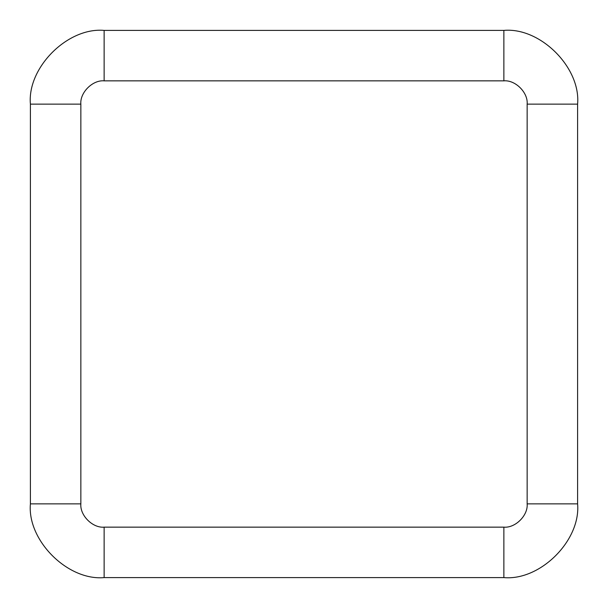 <?xml version="1.0" encoding="UTF-8"?>
<svg xmlns="http://www.w3.org/2000/svg" width="608" height="608" viewBox="0 0 608 608"><rect width="100%" height="100%" fill="white"/><g stroke="black" fill="none" stroke-linecap="round" stroke-linejoin="round"><path stroke-width="0.91" d="M527.151 104.135C528.192 92.614 515.386 79.808 503.865 80.849L104.135 80.849C92.614 79.808 79.808 92.614 80.849 104.135L80.849 503.865C79.808 515.386 92.614 528.192 104.135 527.151L503.865 527.151C515.386 528.192 528.192 515.386 527.151 503.865L527.151 104.135L577.6 104.135C580.898 67.655 540.345 27.102 503.865 30.4L104.135 30.4L503.865 30.4C540.345 27.102 580.898 67.655 577.6 104.135L577.6 503.865L577.6 104.135L527.151 104.135L527.151 503.865L577.6 503.865C580.898 540.345 540.345 580.898 503.865 577.6L104.135 577.6L503.865 577.6L503.865 527.151L104.135 527.151L104.135 577.6C67.655 580.898 27.102 540.345 30.4 503.865L30.4 104.135C27.102 67.655 67.655 27.102 104.135 30.4L104.135 80.849L503.865 80.849L503.865 30.4L503.865 80.849C515.386 79.808 528.192 92.614 527.151 104.135M503.865 577.6C540.345 580.898 580.898 540.345 577.6 503.865L527.151 503.865C528.192 515.386 515.386 528.192 503.865 527.151L503.865 577.6M104.135 30.4C67.655 27.102 27.102 67.655 30.4 104.135L80.849 104.135C79.808 92.614 92.614 79.808 104.135 80.849L104.135 30.4M30.4 104.135L30.4 503.865L80.849 503.865L80.849 104.135L30.4 104.135M30.4 503.865C27.102 540.345 67.655 580.898 104.135 577.6L104.135 527.151C92.614 528.192 79.808 515.386 80.849 503.865L30.4 503.865"/></g></svg>

